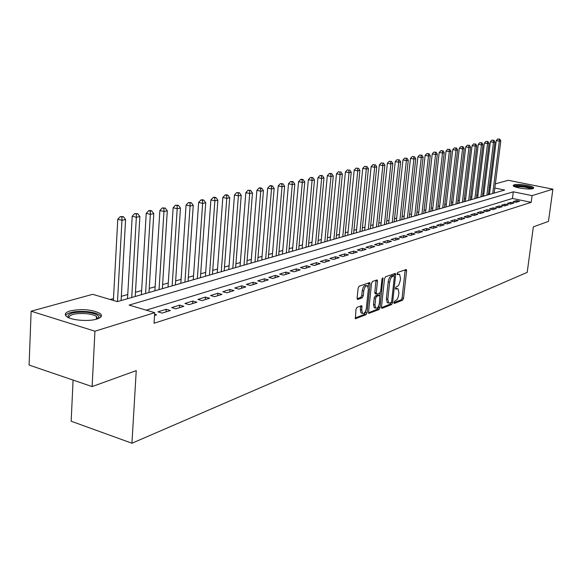 <?xml version="1.0" encoding="UTF-8"?>
<svg xmlns="http://www.w3.org/2000/svg" width="582" height="582" viewBox="0 0 582 582"><rect width="100%" height="100%" fill="white"/><g stroke="black" fill="none" stroke-linecap="round" stroke-linejoin="round"><path stroke-width="0.87" d="M393.839 302.625L394.276 303.491L402.584 300.188L403.53 298.355L406.6 270.732L406.323 269.502L397.673 272.441L397.004 273.729L397.2 274.595L399.608 274.362L400.496 278.291L400.241 280.619L398.866 284.845L397.753 286.177L396.087 286.926L395.418 288.221L395.607 289.072L398.052 288.817L398.91 292.673L398.335 296.667L397.019 299.614L394.509 301.331L393.839 302.625M70.182 310.89C81.822 308.656 91.723 309.464 99.878 313.32C102.738 315.531 101.726 317.452 96.83 319.082C88.879 321.671 71.884 320.384 66.981 316.819C63.933 314.498 65.002 312.527 70.182 310.89M514.015 184.821C517.711 183.556 532.945 185.789 533.759 187.724L532.981 188.619C529.409 189.921 513.993 187.673 513.186 185.745L514.015 184.821M357.013 307.318L355.973 309.282L355.413 318.689L366.027 314.709L367.046 312.774L370.057 283.863L369.766 282.605L359.174 286.191L358.134 288.148L357.115 298.122L357.821 299.432L362.215 297.788L363.248 295.845L363.757 290.935C364.528 287.108 365.802 285.427 367.569 285.908L368.348 289.261L366.362 308.322C365.576 312.185 364.288 313.865 362.506 313.349L361.778 310.104L361.829 305.695L357.013 307.318M495.369 183.839L508.282 180.296L552.9 189.172L548.462 221.393L533.345 226.864L527.205 272.369L131.939 443.229L136.246 370.61L92.131 386.586L94.931 331.209L31.137 311.203L92.684 294.317L117.382 301.629L504.667 190.052L494.831 188.051M552.9 189.172L532.086 195.632L513.324 191.813L129.117 305.099L154.717 312.672L94.931 331.209M154.717 312.672L154.063 323.243L531.191 202.325L532.086 195.632M381.472 307.07L382.119 308.315L391.635 304.539L392.603 302.676L395.658 274.66L395.374 273.424L385.502 276.785L384.513 278.669L381.472 307.07M379.049 309.537L368.799 313.392L368.53 312.185L371.549 283.325L372.56 281.412L377.187 279.942L377.478 281.193L376.248 292.855L376.91 294.136L379.69 293.088L380.686 291.196L381.974 279.12L382.927 277.832L380.039 307.638L379.049 309.537L377.602 309.151L368.53 312.745M516.219 202.289L519.595 201.234L516.467 200.586L513.077 201.641L516.219 202.289L516.467 200.586M510.509 204.078L513.95 203.002L510.8 202.347L507.344 203.416L510.509 204.078M504.696 205.897L508.195 204.799L505.023 204.137L501.509 205.228L504.696 205.897M498.774 207.752L502.339 206.632L499.145 205.963L495.573 207.076L498.774 207.752M492.743 209.636L496.373 208.502L493.165 207.818L489.513 208.953L492.743 209.636M486.596 211.564L490.299 210.4L487.061 209.716L483.344 210.866L486.596 211.564M480.332 213.521L484.108 212.343L480.848 211.644L477.058 212.816L480.332 213.521M473.952 215.522L477.793 214.314L474.512 213.609L470.656 214.809L473.952 215.522M467.441 217.559L471.362 216.329L468.059 215.609L464.123 216.831L467.441 217.559M460.806 219.632L464.8 218.381L461.475 217.653L457.467 218.897L460.806 219.632M454.04 221.749L458.114 220.476L454.76 219.734L450.672 221.007L454.04 221.749M447.136 223.91L451.29 222.608L447.922 221.858L443.746 223.153L447.136 223.91M440.094 226.114L444.335 224.783L440.938 224.026L436.682 225.35L440.094 226.114M432.906 228.362L437.235 227.009L433.816 226.238L429.465 227.584L432.906 228.362M425.573 230.661L429.989 229.272L426.541 228.493L422.11 229.868L425.573 230.661M418.08 233.004L422.59 231.592L419.12 230.799L414.595 232.203L418.08 233.004M410.434 235.397L415.039 233.949L411.547 233.149L406.92 234.582L410.434 235.397M402.628 237.834L407.327 236.365L403.806 235.55L399.085 237.012L402.628 237.834M394.647 240.337L399.456 238.831L395.906 238.002L391.082 239.5L394.647 240.337M386.499 242.883L391.41 241.348L387.838 240.504L382.905 242.039L386.499 242.883M378.162 245.495L383.189 243.923L379.588 243.065L374.546 244.629L378.162 245.495M369.65 248.158L374.779 246.55L371.156 245.684L366.005 247.285L369.65 248.158M360.942 250.878L366.187 249.242L362.535 248.361L357.268 249.991L360.942 250.878M352.037 253.672L357.399 251.991L353.718 251.097L348.334 252.763L352.037 253.672M342.922 256.517L348.414 254.8L344.704 253.89L339.197 255.6L342.922 256.517M333.595 259.441L339.219 257.68L335.479 256.757L329.849 258.503L333.595 259.441M324.058 262.424L329.805 260.627L326.044 259.681L320.275 261.471L324.058 262.424M314.28 265.479L320.173 263.639L316.382 262.678L310.475 264.512L314.28 265.479M304.277 268.615L310.308 266.723L306.488 265.748L300.436 267.633L304.277 268.615M294.026 271.823L300.203 269.888L296.354 268.899L290.156 270.819L294.026 271.823M283.514 275.111L289.851 273.125L285.973 272.121L279.622 274.086L283.514 275.111M272.747 278.48L279.244 276.45L275.33 275.417L268.819 277.439L272.747 278.48M261.704 281.935L268.367 279.847L264.424 278.807L257.746 280.873L261.704 281.935M250.376 285.478L257.208 283.339L253.243 282.277L246.39 284.402L250.376 285.478M238.758 289.116L245.764 286.919L241.77 285.835L234.742 288.017L238.758 289.116M226.835 292.848L234.022 290.6L229.999 289.487L222.782 291.728L226.835 292.848M214.583 296.682L221.975 294.368L217.915 293.241L210.509 295.54L214.583 296.682M202.005 300.618L209.593 298.239L205.504 297.089L197.895 299.446L202.005 300.618M189.085 304.662L196.883 302.218L192.758 301.047L184.945 303.469L189.085 304.662M175.8 308.816L183.817 306.307L179.663 305.106L171.632 307.602L175.8 308.816M162.145 313.087L170.381 310.512L166.197 309.289L157.94 311.85L162.145 313.087M531.191 202.325L512.458 198.462L146.228 310.155M154.623 314.258L156.573 314.833L154.543 315.466M483.948 193.34L482.784 193.675M477.968 195.043L476.738 195.392M471.871 196.774L470.583 197.138M465.665 198.535L464.312 198.92M459.344 200.332L457.918 200.739M452.905 202.158L451.406 202.587M446.343 204.027L444.772 204.471M439.657 205.926L438.013 206.392M432.833 207.861L431.117 208.349M425.886 209.833L424.082 210.349M418.793 211.848L416.908 212.386M411.561 213.9L409.59 214.46M404.192 215.995L402.126 216.584M396.662 218.134L394.509 218.745M388.98 220.316L386.732 220.956M381.137 222.542L378.787 223.212M373.135 224.819L370.676 225.518M364.958 227.14L362.397 227.868M356.606 229.512L353.929 230.268M348.072 231.934L345.286 232.727M339.35 234.415L336.44 235.237M330.438 236.947L327.404 237.805M321.322 239.537L318.158 240.431M312.003 242.177L308.707 243.116M302.473 244.891L299.032 245.866M292.717 247.656L289.13 248.674M282.728 250.493L278.996 251.555M272.507 253.396L268.615 254.501M262.046 256.371L257.979 257.528M251.322 259.419L247.088 260.62M240.337 262.54L235.921 263.792M229.075 265.734L224.477 267.043M217.53 269.015L212.736 270.375M205.693 272.376L200.688 273.795M193.544 275.824L188.328 277.308M181.075 279.367L175.64 280.91M168.278 283.005L162.611 284.613M155.139 286.737L149.225 288.417M141.637 290.571L135.468 292.324M127.764 294.514L121.325 296.34M113.497 298.566L110.194 299.497M489.564 193.748L488.524 193.53M73.085 380.082L71.164 421.223L131.939 443.229M92.131 386.586L29.1 365.074L31.137 311.203M489.535 185.44L490.648 185.134M490.393 187.149L489.353 186.938M512.458 198.462L513.324 191.813M510.8 202.347L510.574 204.056M505.023 204.137L504.805 205.861M499.145 205.963L498.927 207.701M493.165 207.818L492.939 209.578M487.061 209.716L486.843 211.484M480.848 211.644L480.623 213.427M474.512 213.609L474.294 215.413M468.059 215.609L467.833 217.435M461.475 217.653L461.257 219.494M454.76 219.734L454.542 221.589M447.922 221.858L447.696 223.735M440.938 224.026L440.712 225.918M433.816 226.238L433.59 228.151M426.541 228.493L426.322 230.421M419.12 230.799L418.902 232.742M411.547 233.149L411.329 235.113M403.806 235.55L403.588 237.536M395.906 238.002L395.687 240.01M387.838 240.504L387.619 242.534M379.588 243.065L379.369 245.117M371.156 245.684L370.938 247.75M362.535 248.361L362.324 250.449M353.718 251.097L353.507 253.206M344.704 253.89L344.493 256.029M335.479 256.757L335.276 258.917M326.044 259.681L325.833 261.864M316.382 262.678L316.172 264.89M306.488 265.748L306.285 267.982M296.354 268.899L296.151 271.154M285.973 272.121L285.769 274.406M275.33 275.417L275.133 277.73M264.424 278.807L264.228 281.142M253.243 282.277L253.046 284.642M241.77 285.835L241.581 288.236M229.999 289.487L229.81 291.917M217.915 293.241L217.726 295.692M205.504 297.089L205.322 299.577M192.758 301.047L192.584 303.564M179.663 305.106L179.489 307.66M166.197 309.289L166.03 311.872M397.237 288.607L395.513 288.323L396.939 288.687M398.808 274.158L397.091 273.875L398.524 274.231M393.832 302.727L401.173 299.825L402.111 297.991L405.174 269.757M394.05 275.875L394.218 273.671M381.465 307.623L390.209 304.16L391.119 302.64M390.995 302.713L391.671 301.411L394.356 276.785L394.159 275.919L392.755 276.312C391.162 277.178 390.122 279.164 389.634 282.27L387.808 299.192L388.652 303.033L390.995 302.713M392.77 275.606L393.919 275.89M388.085 302.88L387.219 302.655L386.368 298.821L388.194 281.906C388.681 278.8 389.722 276.814 391.315 275.948L392.479 275.533M375.361 293.779L374.793 292.477L376.016 280.175M380.141 292.695L379.857 295.372M378.751 305.739L378.591 307.252L380.039 307.638M374.975 304.895L375.696 308.125C377.405 308.584 378.642 306.932 379.413 303.171L379.835 295.358L376.678 296.362L375.674 298.268L374.975 304.895L373.52 304.51L374.248 307.74L375.034 307.943M379.551 295.278L378.002 294.928L379.457 295.307M373.52 304.51L374.219 297.882L375.223 295.976L378.002 294.928M377.602 309.151L378.591 307.252M361.895 313.189L361.044 312.956L360.309 309.711L360.636 305.936M366.755 285.697L366.1 285.529C364.325 285.049 363.052 286.73 362.28 290.556L363.757 290.935M357.122 298.748L360.745 297.402L361.778 295.46L362.28 290.556M368.224 287.028L368.581 282.83M355.136 318.041L364.565 314.309L365.751 310.817M494.198 193.071L500.804 140.844L499.356 141.15L496.242 140.575L489.477 194.432M499.08 139.12L497.836 138.894L499.08 139.12L499.356 141.15L492.75 193.486M499.662 138.996L500.804 140.844M496.242 140.575L497.836 138.894M514.386 186.553L515.15 186.109C518.489 184.96 532.377 187.113 532.304 188.779M531.191 188.917C526.441 187.004 521.268 186.327 515.667 186.88L515.426 186.96M533.323 188.503C531.417 186.589 517.398 184.69 513.942 185.869M68.145 317.481C67.257 313.436 73.456 311.705 86.747 312.272C94.597 313.225 98.671 314.942 98.969 317.423L98.329 318.565M97.66 318.812L96.459 316.426C94.379 315.08 91.039 314.156 86.442 313.669C75.398 313.087 69.513 314.455 68.8 317.779M101.144 316.652L99.682 315.051C97.099 313.378 92.953 312.236 87.242 311.625C75.827 310.861 68.581 312.112 65.49 315.364M488.371 194.744L494.976 142.066L493.507 142.379L490.364 141.797L483.598 196.119M493.23 140.327L491.972 140.095L493.23 140.327L493.507 142.379L486.894 195.174M493.82 140.204L494.976 142.066M490.364 141.797L491.972 140.095M482.434 196.461L489.04 143.31L487.541 143.63L484.384 143.041L477.618 197.844M487.265 141.557L486.006 141.324L487.265 141.557L487.541 143.63L480.936 196.891M487.869 141.433L489.04 143.31M484.384 143.041L486.006 141.324M476.389 198.2L482.995 144.583L481.467 144.903L478.288 144.307L471.529 199.604M481.198 142.816L479.924 142.575L481.198 142.816L481.467 144.903L474.861 198.637M481.809 142.685L482.995 144.583M478.288 144.307L479.924 142.575M470.234 199.975L476.84 145.871L475.276 146.198L472.075 145.602L465.324 201.387M475.007 144.089L473.726 143.849L475.007 144.089L475.276 146.198L468.677 200.419M475.632 143.958L476.84 145.871M472.075 145.602L473.726 143.849M463.963 201.779L470.562 147.188L468.976 147.522L465.753 146.911L459.002 203.213M468.706 145.391L467.419 145.151L468.706 145.391L468.976 147.522L462.377 202.238M469.339 145.26L470.562 147.188M465.753 146.911L467.419 145.151M457.576 203.62L464.167 148.526L462.552 148.868L459.307 148.25L452.563 205.068M462.283 146.715L460.988 146.475L462.283 146.715L462.552 148.868L455.961 204.086M462.93 146.584L464.167 148.526M459.307 148.25L460.988 146.475M451.065 205.497L457.648 149.894L456.004 150.243L452.738 149.618L446.001 206.952M455.742 148.068L454.433 147.821L455.742 148.068L456.004 150.243L449.42 205.97M456.397 147.93L457.648 149.894M452.738 149.618L454.433 147.821M444.43 207.403L451.006 151.291L449.326 151.64L446.038 151.014L439.308 208.88M449.064 149.45L447.754 149.196L449.064 149.45L449.326 151.64L442.749 207.89M449.741 149.312L451.006 151.291M446.038 151.014L447.754 149.196M437.664 209.353L444.233 152.71L442.524 153.073L439.206 152.433L432.491 210.844M442.262 150.854L440.938 150.6L442.262 150.854L442.524 153.073L435.954 209.847M442.953 150.709L444.233 152.71M439.206 152.433L440.938 150.6M430.775 211.339L437.329 154.157L435.576 154.528L432.244 153.881L425.544 212.845M435.329 152.288L433.99 152.026L435.329 152.288L435.576 154.528L429.029 211.841M436.027 152.142L437.329 154.157M432.244 153.881L433.99 152.026M423.74 213.368L430.28 155.634L428.498 156.012L425.144 155.358L418.451 214.889M428.25 153.75L426.904 153.488L428.25 153.75L428.498 156.012L421.957 213.878M428.963 153.597L430.28 155.634M425.144 155.358L426.904 153.488M416.567 215.435L423.099 157.147L421.273 157.526L417.898 156.864L411.227 216.97M421.026 155.241L419.673 154.972L421.026 155.241L421.273 157.526L414.755 215.958M421.754 155.088L423.099 157.147M417.898 156.864L419.673 154.972M409.255 217.544L415.766 158.682L413.904 159.075L410.499 158.399L403.85 219.101M413.664 156.762L412.296 156.493L413.664 156.762L413.904 159.075L407.4 218.075M414.406 156.609L415.766 158.682M410.499 158.399L412.296 156.493M401.791 219.69L408.28 160.254L406.382 160.647L402.955 159.963L396.32 221.269M406.141 158.311L404.774 158.042L406.141 158.311L406.382 160.647L399.899 220.236M406.898 158.159L408.28 160.254M402.955 159.963L404.774 158.042M394.167 221.888L400.642 161.854L398.706 162.262L395.251 161.57L388.645 223.481M398.466 159.897L397.084 159.621L398.466 159.897L398.706 162.262L392.239 222.44M399.245 159.737L400.642 161.854M395.251 161.57L397.084 159.621M386.39 224.128L392.835 163.491L390.864 163.906L387.386 163.2L380.803 225.736M390.631 161.512L389.242 161.236L390.631 161.512L390.864 163.906L384.426 224.696M391.424 161.352L392.835 163.491M387.386 163.2L389.242 161.236M378.453 226.413L384.869 165.164L382.854 165.586L379.348 164.873L372.8 228.042M382.629 163.171L381.225 162.887L382.629 163.171L382.854 165.586L376.445 226.995M383.436 163.004L384.869 165.164M379.348 164.873L381.225 162.887M370.348 228.748L376.736 166.867L374.677 167.303L371.149 166.576L364.623 230.399M374.452 164.859L373.04 164.568L374.452 164.859L374.677 167.303L368.29 229.344M375.274 164.684L376.736 166.867M371.149 166.576L373.04 164.568M362.062 231.134L368.421 168.613L366.318 169.056L362.761 168.322L356.271 232.807M366.1 166.583L364.674 166.292L366.1 166.583L366.318 169.056L359.967 231.738M366.936 166.408L368.421 168.613M362.761 168.322L364.674 166.292M353.601 233.571L359.923 170.395L357.77 170.846L354.191 170.104L347.745 235.259M357.559 168.344L356.126 168.045L357.559 168.344L357.77 170.846L351.455 234.19M358.425 168.169L359.923 170.395M354.191 170.104L356.126 168.045M344.951 236.066L351.244 172.214L349.04 172.679L345.432 171.923L339.022 237.776M348.829 170.148L347.389 169.849L348.829 170.148L349.04 172.679L342.762 236.699M349.717 169.966L351.244 172.214M345.432 171.923L347.389 169.849M336.12 238.613L342.362 174.076L340.114 174.549L336.483 173.785L330.11 240.337M339.91 171.988L338.455 171.683L339.91 171.988L340.114 174.549L333.879 239.253M340.812 171.806L342.362 174.076M336.483 173.785L338.455 171.683M327.084 241.217L333.282 175.982L330.983 176.462L327.324 175.684L321.002 242.963M330.787 173.873L331.704 173.683L330.241 173.378L329.317 173.567L330.787 173.873L330.983 176.462L324.792 241.872M331.704 173.683L333.282 175.982M327.324 175.684L329.317 173.567M317.837 243.88L323.992 177.932L321.642 178.427L317.954 177.634L311.683 245.648M321.446 175.8L322.392 175.604L319.976 175.488L321.446 175.8L321.642 178.427L315.495 244.549M322.392 175.604L323.992 177.932M317.954 177.634L319.976 175.488M308.387 246.601L314.491 179.925L312.083 180.427L308.365 179.627L302.153 248.398M311.894 177.772L312.861 177.575L310.41 177.452L311.894 177.772L312.083 180.427L305.994 247.292M312.861 177.575L314.491 179.925M308.365 179.627L310.41 177.452M298.719 249.387L304.764 181.962L302.298 182.479L298.559 181.664L292.404 251.206M302.116 179.794L303.106 179.591L301.614 179.263L300.625 179.467L302.116 179.794L302.298 182.479L296.26 250.093M303.106 179.591L304.764 181.962M298.559 181.664L300.625 179.467M288.817 252.239L294.805 184.05L292.28 184.581L288.512 183.752L282.423 254.079M292.106 181.86L293.117 181.649L290.6 181.533L292.106 181.86L292.28 184.581L286.308 252.959M293.117 181.649L294.805 184.05M288.512 183.752L290.6 181.533M278.683 255.156L284.605 186.189L282.015 186.735L278.225 185.891L272.201 257.026M281.855 183.977L282.896 183.767L280.342 183.643L281.855 183.977L282.015 186.735L276.115 255.898M282.896 183.767L284.605 186.189M278.225 185.891L280.342 183.643M268.309 258.146L274.158 188.386L271.51 188.939L267.684 188.081L261.74 260.038M271.358 186.145L272.42 185.927L270.892 185.585L269.83 185.804L271.358 186.145L271.51 188.939L265.676 258.903M272.42 185.927L274.158 188.386M267.684 188.081L269.83 185.804M257.68 261.209L263.457 190.627L260.743 191.202L256.888 190.329L251.024 263.129M260.598 188.372L261.682 188.146L260.147 187.797L259.055 188.022L260.598 188.372L260.743 191.202L254.981 261.987M261.682 188.146L263.457 190.627M256.888 190.329L259.055 188.022M246.79 264.344L252.486 192.933L249.7 193.515L245.822 192.627L240.039 266.287M249.569 190.649L250.682 190.416L248.012 190.292L249.569 190.649L249.7 193.515L244.025 265.145M250.682 190.416L252.486 192.933M245.822 192.627L248.012 190.292M235.63 267.56L241.239 195.29L238.387 195.887L234.473 194.985L228.784 269.531M238.256 192.984L239.398 192.744L236.692 192.62L238.256 192.984L238.387 195.887L232.793 268.375M239.398 192.744L241.239 195.29M234.473 194.985L236.692 192.62M224.186 270.856L229.708 197.705L226.776 198.324L222.841 197.407L217.246 272.856M226.66 195.377L227.831 195.137L226.26 194.766L225.081 195.014L226.66 195.377L226.776 198.324L221.284 271.692M227.831 195.137L229.708 197.705M222.841 197.407L225.081 195.014M212.452 274.238L217.872 200.193L214.867 200.819L210.895 199.888L205.41 276.268M214.758 197.836L215.966 197.589L214.38 197.218L213.172 197.465L214.758 197.836L214.867 200.819L209.469 275.097M215.966 197.589L217.872 200.193M210.895 199.888L213.172 197.465M200.412 277.709L205.73 202.74L202.638 203.387L198.644 202.434L193.268 279.767M202.551 200.353L203.787 200.099L202.187 199.721L200.95 199.975L202.551 200.353L202.638 203.387L197.356 278.589M203.787 200.099L205.73 202.74M198.644 202.434L200.95 199.975M188.059 281.266L193.26 205.351L190.088 206.021L186.065 205.046L180.813 283.354M190.008 202.943L191.282 202.682L188.401 202.558L190.008 202.943L190.088 206.021L184.923 282.168M191.282 202.682L193.26 205.351M186.065 205.046L188.401 202.558M175.378 284.918L180.456 208.036L177.204 208.72L173.145 207.73L168.023 287.035M177.132 205.606L178.434 205.337L175.509 205.213L177.132 205.606L177.204 208.72L172.156 285.849M178.434 205.337L180.456 208.036M173.145 207.73L175.509 205.213M162.356 288.672L167.303 210.8L163.957 211.499L159.875 210.495L154.885 290.825M163.906 208.334L165.244 208.058L162.269 207.934L163.906 208.334L163.957 211.499L159.046 289.625M165.244 208.058L167.303 210.8M159.875 210.495L162.269 207.934M148.977 292.528L153.786 213.63L150.345 214.351L146.228 213.325L141.39 294.71M150.309 211.142L151.684 210.859L150.04 210.451L148.657 210.735L150.309 211.142L150.345 214.351L145.573 293.503M151.684 210.859L153.786 213.63M146.228 213.325L148.657 210.735M135.228 296.485L139.884 216.548L136.348 217.29L132.209 216.242L127.523 298.704M136.326 214.03L137.745 213.74L134.668 213.616L136.326 214.03L136.348 217.29L131.728 297.489M137.745 213.74L139.884 216.548M132.209 216.242L134.668 213.616M121.092 300.559L125.596 219.545L121.958 220.309L117.782 219.239L113.395 300.443M121.944 216.999L123.406 216.7L120.278 216.577L121.944 216.999L121.958 220.309L117.499 301.592M123.406 216.7L125.596 219.545M117.782 219.239L120.278 216.577M405.174 270.383L406.6 270.732M402.111 297.991L403.53 298.355M401.173 299.825L402.584 300.188M394.225 274.304L395.658 274.66M391.366 302.349L392.603 302.676M390.209 304.16L391.635 304.539M381.661 308.191L382.119 308.315M391.315 275.948L392.755 276.312M388.194 281.906L389.634 282.27M386.368 298.821L387.808 299.192M368.726 313.312L369.206 313.443M376.023 280.822L377.478 281.193M374.793 292.477L376.248 292.855M382.141 278.458L383.123 278.705M375.223 295.976L376.678 296.362M374.219 297.882L375.674 298.268M360.636 306.525L362.106 306.918M360.309 309.711L361.778 310.104M361.778 295.46L363.248 295.845M360.745 297.402L362.215 297.788M357.333 299.301L357.821 299.432M368.588 283.485L370.057 283.863M365.583 312.381L367.046 312.774M364.565 314.309L366.027 314.709M355.333 318.609L355.849 318.747M392.719 275.562L393.978 275.875M387.219 302.655L388.652 303.033M375.07 293.706L376.525 294.085M374.248 307.74L375.696 308.125M361.044 312.956L362.506 313.349M97.754 318.456L98.969 317.423M96.321 319.227L96.459 316.426"/></g></svg>
